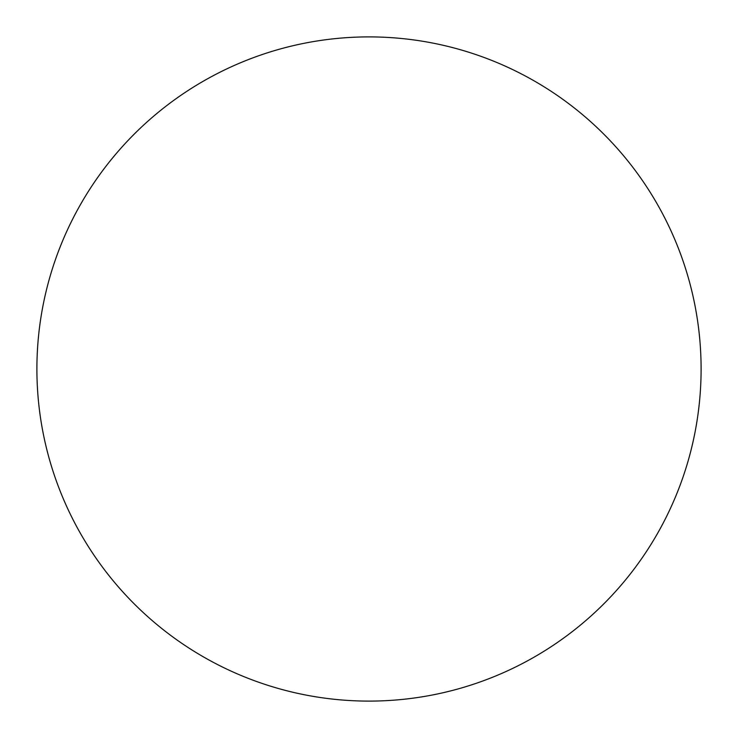 <?xml version="1.0" encoding="UTF-8"?>
<svg xmlns="http://www.w3.org/2000/svg" width="738" height="738" viewBox="0 0 738 738"><rect width="100%" height="100%" fill="white"/><g stroke="black" fill="none" stroke-linecap="round" stroke-linejoin="round"><path stroke-width="1.11" d="M369 701.1A332.1 332.1 0 0 0 701.1 369A332.1 332.1 0 0 0 369 36.9A332.1 332.1 0 0 0 36.9 369A332.1 332.1 0 0 0 369 701.1"/></g></svg>
